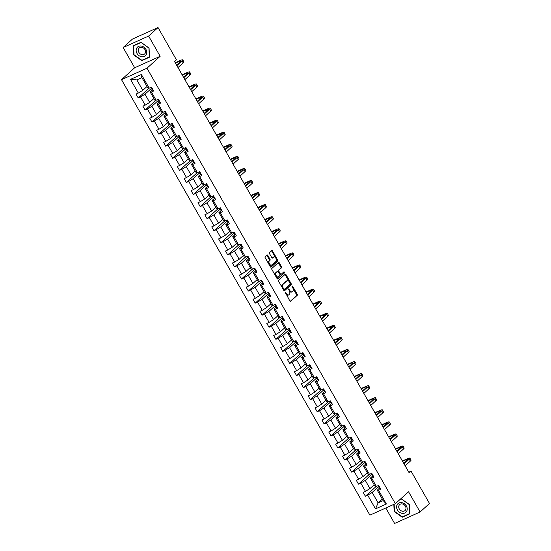 <?xml version="1.0" encoding="UTF-8"?>
<svg xmlns="http://www.w3.org/2000/svg" width="551" height="551" viewBox="0 0 551 551"><rect width="100%" height="100%" fill="white"/><g stroke="black" fill="none" stroke-linecap="round" stroke-linejoin="round"><path stroke-width="0.83" d="M285.156 292.071L289.798 300.901A0.882 0.482 65.8 0 0 290.529 301.376A0.882 0.482 65.8 0 0 290.604 301.328L297.251 295.308A0.882 0.482 65.8 0 0 297.189 294.22L292.581 286.148L292.023 285.852L292.064 286.616L292.664 287.663A2.831 1.543 65.8 0 1 292.87 291.162L292.312 291.665A2.831 1.543 65.8 0 1 292.085 291.81A2.831 1.543 65.8 0 1 289.743 290.301L288.586 288.958L289.227 290.77A2.831 1.543 65.8 0 1 289.433 294.268L288.876 294.771A2.831 1.543 65.8 0 1 288.655 294.923A2.831 1.543 65.8 0 1 286.313 293.414L285.156 292.071M267.779 255.375A0.882 0.482 65.8 0 0 267.049 254.906A0.882 0.482 65.8 0 0 266.98 254.955L265.114 256.642A0.882 0.482 65.8 0 0 265.176 257.737L270.286 266.698A0.882 0.482 65.8 0 0 271.016 267.166A0.882 0.482 65.8 0 0 271.092 267.118L277.738 261.105A0.882 0.482 65.8 0 0 277.676 260.01L272.566 251.049A0.882 0.482 65.8 0 0 271.829 250.574A0.882 0.482 65.8 0 0 271.76 250.622L269.508 252.661A0.882 0.482 65.8 0 0 269.57 253.756L271.76 257.592A0.882 0.482 65.8 0 0 272.49 258.061A0.882 0.482 65.8 0 0 272.559 258.013L273.682 257.007A2.362 1.288 65.8 0 1 273.868 256.883A2.362 1.288 65.8 0 1 275.92 258.323A2.362 1.288 65.8 0 1 275.996 261.064L271.622 265.031A2.362 1.288 65.8 0 1 271.429 265.155A2.362 1.288 65.8 0 1 269.377 263.709A2.362 1.288 65.8 0 1 269.301 260.967L270.031 260.306A0.882 0.482 65.8 0 0 269.969 259.211L267.779 255.375L267.09 255.685A0.882 0.482 65.8 0 0 266.663 255.237M160.155 56.298L148.618 36.063L158.027 27.55L132.55 39.004L123.142 47.524L134.678 67.752L121.509 79.675L146.986 68.214L160.155 56.298L134.678 67.752M385.79 507.994L394.606 523.45L420.082 511.996L408.546 491.761L395.377 503.683L146.986 68.214M420.082 511.996L429.491 503.476L411.067 471.181L408.794 472.2M158.027 27.55L176.444 59.845L174.564 61.554L409.186 472.882L411.067 471.181M278.586 280.259A0.882 0.482 65.8 0 0 278.648 281.347L283.758 290.308A0.882 0.482 65.8 0 0 284.488 290.783A0.882 0.482 65.8 0 0 284.564 290.735L291.21 284.715A0.882 0.482 65.8 0 0 291.142 283.627L286.031 274.667A0.882 0.482 65.8 0 0 285.301 274.191A0.882 0.482 65.8 0 0 285.232 274.24L278.586 280.259M277.022 278.503L271.912 269.542A0.882 0.482 65.8 0 1 271.85 268.447L278.496 262.434A0.882 0.482 65.8 0 1 278.565 262.386A0.882 0.482 65.8 0 1 279.295 262.855L281.485 266.691A0.882 0.482 65.8 0 1 281.547 267.786L278.854 270.224A0.882 0.482 65.8 0 0 278.916 271.319L280.369 273.861A0.882 0.482 65.8 0 0 281.1 274.336A0.882 0.482 65.8 0 0 281.168 274.288L284.027 271.712L284.585 272.807L277.828 278.93A0.882 0.482 65.8 0 1 277.752 278.971A0.882 0.482 65.8 0 1 277.022 278.503M148.618 36.063L123.142 47.524M149.197 88.167L147.888 88.043L141.931 77.595L141.387 74.475L149.197 88.167L151.504 87.134L153.708 90.998L151.408 92.038L156.085 100.241L158.392 99.201L160.596 103.071L158.289 104.105L162.965 112.308L165.272 111.268L167.476 115.138L165.169 116.178L169.853 124.374L172.16 123.334L174.364 127.205L172.057 128.245L176.733 136.441L179.041 135.408L181.245 139.272L178.937 140.312L183.614 148.515L185.921 147.475L188.132 151.346L185.825 152.379L190.501 160.582L192.809 159.542L195.013 163.413L192.705 164.446L197.382 172.649L199.689 171.609L201.9 175.48L199.593 176.52L204.269 184.716L206.577 183.683L208.781 187.547L206.473 188.587L211.15 196.783L213.457 195.75L215.668 199.614L213.361 200.654L218.038 208.857L220.345 207.817L222.549 211.687L220.242 212.72L224.918 220.923L227.226 219.883L229.43 223.754L227.129 224.787L231.806 232.99L234.113 231.95L236.317 235.821L234.01 236.861L238.686 245.057L240.994 244.024L243.198 247.888L240.89 248.928L245.574 257.124L247.874 256.091L250.085 259.955L247.778 260.995L252.454 269.198L254.762 268.158L256.966 272.029L254.658 273.062L259.335 281.265L261.642 280.225L263.853 284.096L261.546 285.136L266.223 293.332L268.53 292.299L270.734 296.162L268.427 297.203L273.103 305.399L275.41 304.366L277.621 308.229L275.314 309.269L279.991 317.472L282.298 316.432L284.502 320.303L282.195 321.336L286.871 329.539L289.179 328.499L291.383 332.37L289.082 333.403L293.759 341.606L296.066 340.566L298.27 344.437L295.963 345.477L300.639 353.673L302.947 352.64L305.151 356.504L302.843 357.544L307.527 365.74L309.827 364.707L312.038 368.571L309.731 369.611L314.407 377.814L316.715 376.774L318.919 380.645L316.611 381.678L321.288 389.881L323.595 388.841L325.806 392.711L323.499 393.745L328.176 401.948L330.483 400.908L332.687 404.778L330.38 405.818L335.056 414.015L337.364 412.981L339.574 416.845L337.267 417.885L341.944 426.081L344.251 425.048L346.455 428.912L344.148 429.952L348.824 438.155L351.132 437.115L353.336 440.986L351.035 442.019L355.712 450.222L358.019 449.182L360.223 453.053L357.916 454.093L362.592 462.289L364.9 461.256L367.104 465.12L364.796 466.16L369.48 474.356L371.78 473.323L373.991 477.187L371.684 478.227L376.361 486.43L378.668 485.39L380.872 489.26L378.565 490.294L386.375 503.986L375.5 508.883L367.689 495.191L365.382 496.224L363.178 492.36L365.478 491.32L360.802 483.117L358.494 484.157L356.29 480.286L358.598 479.253L353.921 471.05L351.614 472.09L349.41 468.219L351.717 467.179L347.034 458.983L344.733 460.023L342.522 456.152L344.83 455.112L340.153 446.916L337.846 447.949L335.642 444.085L337.949 443.045L333.272 434.842L330.965 435.882L328.754 432.012L331.061 430.978L326.385 422.775L324.078 423.815L321.874 419.945L324.181 418.912L319.504 410.709L317.197 411.749L314.986 407.878L317.293 406.838L312.617 398.642L310.309 399.675L308.105 395.811L310.413 394.771L305.736 386.575L303.429 387.608L301.225 383.744L303.525 382.704L298.849 374.501L296.541 375.541L294.337 371.67L296.645 370.637L291.968 362.434L289.661 363.474L287.457 359.603L289.764 358.57L285.081 350.367L282.78 351.407L280.569 347.536L282.877 346.496L278.2 338.3L275.893 339.333L273.689 335.469L275.996 334.429L271.319 326.233L269.012 327.266L266.801 323.403L269.108 322.363L264.432 314.16L262.124 315.2L259.92 311.329L262.228 310.296L257.551 302.093L255.244 303.133L253.033 299.262L255.34 298.222L250.664 290.026L248.356 291.059L246.152 287.195L248.46 286.155L243.783 277.959L241.476 278.992L239.265 275.128L241.572 274.088L236.896 265.885L234.588 266.925L232.384 263.054L234.692 262.021L230.015 253.818L227.708 254.858L225.504 250.987L227.811 249.954L223.127 241.751L220.82 242.791L218.616 238.92L220.923 237.88L216.247 229.684L213.94 230.717L211.736 226.854L214.043 225.814L209.366 217.617L207.059 218.651L204.848 214.787L207.155 213.747L202.479 205.544L200.171 206.584L197.967 202.713L200.275 201.68L195.598 193.477L193.291 194.517L191.08 190.646L193.387 189.613L188.711 181.41L186.403 182.45L184.199 178.579L186.507 177.539L181.83 169.343L179.523 170.376L177.312 166.512L179.619 165.472L174.942 157.276L172.635 158.309L170.431 154.445L172.738 153.405L168.062 145.202L165.755 146.242L163.551 142.372L165.851 141.338L161.174 133.135L158.867 134.175L156.663 130.305L158.97 129.265L154.294 121.068L151.986 122.102L149.782 118.238L152.09 117.198L147.406 109.002L145.106 110.035L142.895 106.171L145.202 105.131L140.526 96.928L138.218 97.968L136.014 94.097L138.322 93.064L130.511 79.372L141.387 74.475M121.509 79.675L369.9 515.144L395.377 503.683M153.894 98.581L149.672 102.403L144.996 94.2L151.401 88.408M144.996 94.2L140.526 96.928M149.672 102.403L145.202 105.131M156.085 100.241L154.769 100.11L150.092 91.907L151.408 92.038M152.269 89.937L150.092 91.907M160.782 110.648L156.56 114.47L151.883 106.267L158.282 100.475M151.883 106.267L147.406 109.002M156.56 114.47L152.09 117.198M162.965 112.308L161.657 112.177L156.98 103.974L158.289 104.105M159.149 102.011L156.98 103.974M167.662 122.715L163.44 126.537L158.764 118.334L165.169 112.542M158.764 118.334L154.294 121.068M163.44 126.537L158.97 129.265M169.853 124.374L168.537 124.244L163.861 116.047L165.169 116.178M166.037 114.078L163.861 116.047M174.55 134.781L170.328 138.604L165.651 130.408L172.05 124.609M165.651 130.408L161.174 133.135M170.328 138.604L165.851 141.338M176.733 136.441L175.425 136.311L170.741 128.114L172.057 128.245M172.918 126.145L170.741 128.114M181.431 146.848L177.208 150.671L172.532 142.475L178.93 136.676M172.532 142.475L168.062 145.202M177.208 150.671L172.738 153.405M183.614 148.515L182.305 148.384L177.629 140.181L178.937 140.312M179.805 138.211L177.629 140.181M188.318 158.922L184.096 162.745L179.419 154.542L185.818 148.749M179.419 154.542L174.942 157.276M184.096 162.745L179.619 165.472M190.501 160.582L189.186 160.451L184.509 152.248L185.825 152.379M186.686 150.278L184.509 152.248M195.199 170.989L190.977 174.812L186.3 166.609L192.698 160.816M186.3 166.609L181.83 169.343M190.977 174.812L186.507 177.539M197.382 172.649L196.073 172.518L191.397 164.315L192.705 164.446M193.573 162.352L191.397 164.315M202.086 183.056L197.864 186.879L193.181 178.676L199.586 172.883M193.181 178.676L188.711 181.41M197.864 186.879L193.387 189.613M204.269 184.716L202.954 184.585L198.277 176.389L199.593 176.52M200.454 174.419L198.277 176.389M208.967 195.123L204.745 198.945L200.068 190.749L206.467 184.95M200.068 190.749L195.598 193.477M204.745 198.945L200.275 201.68M211.15 196.783L209.841 196.659L205.165 188.456L206.473 188.587M207.341 186.486L205.165 188.456M215.854 207.19L211.625 211.012L206.949 202.816L213.354 197.024M206.949 202.816L202.479 205.544M211.625 211.012L207.155 213.747M218.038 208.857L216.722 208.726L212.045 200.523L213.361 200.654M214.222 198.553L212.045 200.523M222.735 219.264L218.513 223.086L213.836 214.883L220.235 209.091M213.836 214.883L209.366 217.617M218.513 223.086L214.043 225.814M224.918 220.923L223.61 220.793L218.933 212.59L220.242 212.72M221.103 210.62L218.933 212.59M229.615 231.33L225.393 235.153L220.717 226.95L227.122 221.158M220.717 226.95L216.247 229.684M225.393 235.153L220.923 237.88M231.806 232.99L230.49 232.859L225.814 224.663L227.129 224.787M227.99 222.694L225.814 224.663M236.503 243.397L232.281 247.22L227.604 239.017L234.003 233.225M227.604 239.017L223.127 241.751M232.281 247.22L227.811 249.954M238.686 245.057L237.378 244.926L232.694 236.73L234.01 236.861M234.871 234.76L232.694 236.73M243.384 255.464L239.162 259.287L234.485 251.091L240.883 245.291M234.485 251.091L230.015 253.818M239.162 259.287L234.692 262.021M245.574 257.124L244.258 257L239.582 248.797L240.89 248.928M241.758 246.827L239.582 248.797M250.271 267.538L246.049 271.361L241.372 263.158L247.771 257.365M241.372 263.158L236.896 265.885M246.049 271.361L241.572 274.088M252.454 269.198L251.146 269.067L246.462 260.864L247.778 260.995M248.639 258.894L246.462 260.864M257.152 279.605L252.93 283.428L248.253 275.224L254.652 269.432M248.253 275.224L243.783 277.959M252.93 283.428L248.46 286.155M259.335 281.265L258.026 281.134L253.35 272.931L254.658 273.062M255.526 270.968L253.35 272.931M264.039 291.672L259.817 295.494L255.134 287.291L261.539 281.499M255.134 287.291L250.664 290.026M259.817 295.494L255.34 298.222M266.223 293.332L264.907 293.201L260.23 285.005L261.546 285.136M262.407 283.035L260.23 285.005M270.92 303.739L266.698 307.561L262.021 299.365L268.42 293.566M262.021 299.365L257.551 302.093M266.698 307.561L262.228 310.296M273.103 305.399L271.795 305.268L267.118 297.072L268.427 297.203M269.294 295.102L267.118 297.072M277.807 315.806L273.578 319.628L268.902 311.432L275.307 305.633M268.902 311.432L264.432 314.16M273.578 319.628L269.108 322.363M279.991 317.472L278.675 317.342L273.999 309.139L275.314 309.269M276.175 307.169L273.999 309.139M284.688 327.879L280.466 331.702L275.789 323.499L282.188 317.707M275.789 323.499L271.319 326.233M280.466 331.702L275.996 334.429M286.871 329.539L285.563 329.408L280.886 321.205L282.195 321.336M283.056 319.236L280.886 321.205M291.569 339.946L287.346 343.769L282.67 335.566L289.075 329.774M282.67 335.566L278.2 338.3M287.346 343.769L282.877 346.496M293.759 341.606L292.443 341.475L287.767 333.279L289.082 333.403M289.943 331.309L287.767 333.279M298.456 352.013L294.234 355.836L289.557 347.633L295.956 341.84M289.557 347.633L285.081 350.367M294.234 355.836L289.764 358.57M300.639 353.673L299.331 353.542L294.654 345.346L295.963 345.477M296.824 343.376L294.654 345.346M305.337 364.08L301.115 367.903L296.438 359.707L302.836 353.907M296.438 359.707L291.968 362.434M301.115 367.903L296.645 370.637M307.527 365.74L306.211 365.616L301.535 357.413L302.843 357.544M303.711 355.443L301.535 357.413M312.224 376.154L308.002 379.97L303.325 371.773L309.724 365.981M303.325 371.773L298.849 374.501M308.002 379.97L303.525 382.704M314.407 377.814L313.099 377.683L308.415 369.48L309.731 369.611M310.592 367.51L308.415 369.48M319.105 388.221L314.883 392.043L310.206 383.84L316.605 378.048M310.206 383.84L305.736 386.575M314.883 392.043L310.413 394.771M321.288 389.881L319.979 389.75L315.303 381.547L316.611 381.678M317.479 379.577L315.303 381.547M325.992 400.288L321.77 404.11L317.094 395.907L323.492 390.115M317.094 395.907L312.617 398.642M321.77 404.11L317.293 406.838M328.176 401.948L326.86 401.817L322.183 393.621L323.499 393.745M324.36 391.651L322.183 393.621M332.873 412.355L328.651 416.177L323.974 407.974L330.373 402.182M323.974 407.974L319.504 410.709M328.651 416.177L324.181 418.912M335.056 414.015L333.748 413.884L329.071 405.688L330.38 405.818M331.247 403.718L329.071 405.688M339.76 424.422L335.538 428.244L330.855 420.048L337.26 414.249M330.855 420.048L326.385 422.775M335.538 428.244L331.061 430.978M341.944 426.081L340.628 425.957L335.952 417.754L337.267 417.885M338.128 415.785L335.952 417.754M346.641 436.495L342.419 440.318L337.742 432.115L344.141 426.322M337.742 432.115L333.272 434.842M342.419 440.318L337.949 443.045M348.824 438.155L347.516 438.024L342.839 429.821L344.148 429.952M345.009 427.851L342.839 429.821M353.522 448.562L349.3 452.385L344.623 444.182L351.028 438.389M344.623 444.182L340.153 446.916M349.3 452.385L344.83 455.112M355.712 450.222L354.396 450.091L349.72 441.888L351.035 442.019M351.896 439.925L349.72 441.888M360.409 460.629L356.187 464.452L351.51 456.249L357.909 450.456M351.51 456.249L347.034 458.983M356.187 464.452L351.717 467.179M362.592 462.289L361.284 462.158L356.607 453.962L357.916 454.093M358.777 451.992L356.607 453.962M367.29 472.696L363.068 476.519L358.391 468.322L364.796 462.523M358.391 468.322L353.921 471.05M363.068 476.519L358.598 479.253M369.48 474.356L368.164 474.225L363.488 466.029L364.796 466.16M365.664 464.059L363.488 466.029M374.177 484.763L369.955 488.585L365.279 480.389L371.677 474.59M365.279 480.389L360.802 483.117M369.955 488.585L365.478 491.32M376.361 486.43L375.052 486.299L370.368 478.096L371.684 478.227M372.545 476.126L370.368 478.096M382.339 499.075L378.117 502.898L372.159 492.456L378.558 486.664M372.159 492.456L367.689 495.191M375.5 508.883L378.117 502.898L383.214 500.611L377.256 490.163L378.565 490.294M141.931 77.595L136.834 79.888L142.792 90.33L147.014 86.507M379.432 488.193L377.256 490.163M383.214 500.611L386.375 503.986M142.792 90.33L138.322 93.064M130.511 79.372L136.834 79.888M376.223 486.416L365.382 496.224M369.335 474.342L358.494 484.157M362.455 462.275L351.614 472.09M355.567 450.208L344.733 460.023M348.687 438.141L337.846 447.949M341.799 426.068L330.965 435.882M334.918 414.001L324.078 423.815M328.031 401.934L317.197 411.749M321.15 389.867L310.309 399.675M314.27 377.8L303.429 387.608M307.382 365.726L296.541 375.541M300.502 353.659L289.661 363.474M293.614 341.592L282.78 351.407M286.734 329.526L275.893 339.333M279.846 317.459L269.012 327.266M272.965 305.385L262.124 315.2M266.078 293.318L255.244 303.133M259.197 281.251L248.356 291.059M252.31 269.184L241.476 278.992M245.429 257.11L234.588 266.925M238.549 245.043L227.708 254.858M231.661 232.977L220.82 242.791M224.78 220.91L213.94 230.717M217.893 208.843L207.059 218.651M211.012 196.769L200.171 206.584M204.125 184.702L193.291 194.517M197.244 172.635L186.403 182.45M190.357 160.568L179.523 170.376M183.476 148.501L172.635 158.309M176.595 136.428L165.755 146.242M169.708 124.361L158.867 134.175M162.827 112.294L151.986 122.102M155.94 100.227L145.106 110.035M149.059 88.153L138.218 97.968M393.827 504.379L394.158 511.5L402.251 517.244L409.923 513.794L409.503 504.599L401.403 498.862L400.005 499.488M141.821 60.651L149.493 57.201L149.066 48.013L140.973 42.275L133.301 45.726L133.721 54.914L141.821 60.651L142.53 60.004M286.086 294.399A2.831 1.543 65.8 0 0 287.966 295.233L288.655 294.923M289.44 291.183A2.831 1.543 65.8 0 0 291.396 292.12L292.085 291.81M290.232 301.349L296.562 295.618A0.882 0.482 65.8 0 0 296.5 294.53L293.022 288.435M289.055 281.478L285.342 274.977A0.882 0.482 65.8 0 0 284.915 274.529M284.192 290.756L290.522 285.025A0.882 0.482 65.8 0 0 290.453 283.937L290.281 283.627M283.799 289.006L284.357 289.303L290.198 284.02L289.523 282.153A2.831 1.543 65.8 0 0 287.181 280.645A2.831 1.543 65.8 0 0 286.954 280.796L282.966 284.406A2.831 1.543 65.8 0 0 283.173 287.904L283.799 289.006L283.173 289.289M283.352 289.592L284.254 289.351M287.181 280.645L286.492 280.955A2.831 1.543 65.8 0 0 286.265 281.106L286.954 280.796M282.126 287.443A2.831 1.543 65.8 0 1 282.277 284.715L286.265 281.106M278.145 271.464A0.882 0.482 65.8 0 1 278.165 270.534L280.858 268.096A0.882 0.482 65.8 0 0 280.796 267.001L278.606 263.164A0.882 0.482 65.8 0 0 278.179 262.717M279.936 274.494A0.882 0.482 65.8 0 0 280.411 274.646A0.882 0.482 65.8 0 0 280.48 274.598L281.017 274.357M277.456 278.951L283.896 273.117L283.613 272.077M276.058 272.759A2.362 1.288 65.8 0 0 276.127 275.5A2.362 1.288 65.8 0 0 278.186 276.946A2.362 1.288 65.8 0 0 278.372 276.822L279.915 275.424A0.882 0.482 65.8 0 0 279.853 274.329L278.4 271.788A0.882 0.482 65.8 0 0 277.67 271.312A0.882 0.482 65.8 0 0 277.601 271.361L275.369 273.069A2.362 1.288 65.8 0 0 275.266 275.424M275.879 276.499A2.362 1.288 65.8 0 0 277.497 277.256L278.186 276.946M277.063 271.602A0.882 0.482 65.8 0 0 276.981 271.622A0.882 0.482 65.8 0 0 276.912 271.671L277.601 271.361M275.369 273.069L276.912 271.671M268.461 263.495A2.362 1.288 65.8 0 1 268.613 261.277L269.343 260.616A0.882 0.482 65.8 0 0 269.281 259.521L267.09 255.685M269.212 264.811A2.362 1.288 65.8 0 0 270.741 265.465L271.429 265.155M273.399 257.131A2.362 1.288 65.8 0 0 273.179 257.193A2.362 1.288 65.8 0 0 272.993 257.317L273.682 257.007M272.187 258.04L272.993 257.317M275.397 257.531L271.877 251.359A0.882 0.482 65.8 0 0 271.443 250.912M270.72 267.145L277.05 261.415A0.882 0.482 65.8 0 0 276.988 260.32L276.147 258.853M402.967 516.597L402.251 517.244M380.286 488.227A2.383 0.344 150.3 0 1 379.529 488.372A2.383 0.344 150.3 0 1 379.529 488.365L378.689 486.898A2.383 0.344 -29.7 0 0 379.26 486.822L379.26 486.822M402.395 460.973L406.886 458.955A6.75 0.985 150.3 0 1 409.93 458.163L411.032 460.099A6.75 0.985 150.3 0 1 410.337 461.118L405.15 465.815M409.93 458.163A6.75 0.985 150.3 0 1 409.235 459.19L404.048 463.88M378.468 485.975A6.887 1.006 -29.7 0 0 378.379 486.34L379.529 488.372M378.957 485.892L378.73 485.899A2.383 0.344 150.3 0 1 378.158 485.968L378.158 485.968M403.752 463.363L407.513 459.961A4.504 0.654 -29.7 0 0 407.974 459.279A4.504 0.654 -29.7 0 0 405.949 459.803L402.588 461.318M404.055 463.088L403.69 463.253M373.399 476.16A2.383 0.344 150.3 0 1 372.648 476.298L371.808 474.831A2.383 0.344 -29.7 0 0 372.38 474.755L372.38 474.755M395.508 448.907L400.005 446.889A6.75 0.985 150.3 0 1 403.05 446.096L404.152 448.032A6.75 0.985 150.3 0 1 403.449 449.051L398.27 453.742M403.05 446.096A6.75 0.985 150.3 0 1 402.347 447.116L397.168 451.813M371.588 473.908A6.887 1.006 -29.7 0 0 371.498 474.266L372.648 476.298M372.07 473.826L371.849 473.826A2.383 0.344 150.3 0 1 371.278 473.901L371.278 473.901M396.872 451.29L400.625 447.894A4.504 0.654 -29.7 0 0 401.094 447.212A4.504 0.654 -29.7 0 0 399.062 447.736L395.708 449.251M397.175 451.021L396.81 451.179M366.518 464.087A2.383 0.344 150.3 0 1 365.761 464.231L364.92 462.764A2.383 0.344 -29.7 0 0 365.492 462.688L365.644 462.551M388.627 436.84L393.125 434.815A6.75 0.985 150.3 0 1 396.162 434.03L397.271 435.958A6.75 0.985 150.3 0 1 396.568 436.984L391.382 441.675M396.162 434.03A6.75 0.985 150.3 0 1 395.466 435.049L390.28 439.739M364.7 461.841A6.887 1.006 -29.7 0 0 364.617 462.199L365.761 464.231M365.189 461.759L364.962 461.759A2.383 0.344 150.3 0 1 364.397 461.834A2.383 0.344 150.3 0 1 364.39 461.834L364.397 461.834M389.984 439.223L393.745 435.82A4.504 0.654 -29.7 0 0 394.213 435.145A4.504 0.654 -29.7 0 0 392.181 435.669L388.82 437.177M390.287 438.947L389.922 439.113M402.147 513.346A5.854 4.835 -132.2 0 0 407.217 508.752A5.854 4.835 -132.2 0 0 401.658 502.622A5.854 4.835 -132.2 0 0 396.596 507.209A5.854 4.835 -132.2 0 0 402.147 513.346M402.519 511.252A4.009 3.306 -132.2 0 0 405.04 510.55A4.009 3.306 -132.2 0 0 405.646 506.665A4.009 3.306 -132.2 0 0 402.182 503.91A4.009 3.306 -132.2 0 0 399.661 504.613A4.009 3.306 -132.2 0 0 399.055 508.497A4.009 3.306 -132.2 0 0 402.519 511.252M399.441 499.998L401.493 499.075L409.338 504.64L409.744 513.546L402.313 516.886L394.468 511.328L394.144 504.234M141.717 56.76A5.854 4.835 -132.2 0 0 146.78 52.166A5.854 4.835 -132.2 0 0 141.221 46.036A5.854 4.835 -132.2 0 0 136.159 50.623A5.854 4.835 -132.2 0 0 141.717 56.76M142.082 54.666A4.009 3.306 -132.2 0 0 144.603 53.964A4.009 3.306 -132.2 0 0 145.209 50.079A4.009 3.306 -132.2 0 0 141.745 47.324A4.009 3.306 -132.2 0 0 139.231 48.02A4.009 3.306 -132.2 0 0 138.625 51.911A4.009 3.306 -132.2 0 0 142.082 54.666M133.631 45.836L141.063 42.489L148.908 48.054L149.314 56.96L141.882 60.3L134.038 54.742L133.631 45.836L134.196 45.32M359.631 452.02A2.383 0.344 150.3 0 1 358.88 452.164L358.04 450.697A2.383 0.344 -29.7 0 0 358.04 450.697A2.383 0.344 -29.7 0 0 358.611 450.622L358.756 450.484M381.74 424.773L386.237 422.748A6.75 0.985 150.3 0 1 389.281 421.956L390.383 423.891A6.75 0.985 150.3 0 1 389.681 424.917L384.502 429.608M389.281 421.956A6.75 0.985 150.3 0 1 388.579 422.982L383.4 427.672M357.819 449.774A6.887 1.006 -29.7 0 0 357.73 450.133L358.88 452.164M358.302 449.692L358.081 449.692A2.383 0.344 150.3 0 1 357.509 449.768L357.509 449.768M383.103 427.156L386.857 423.753A4.504 0.654 -29.7 0 0 387.325 423.072A4.504 0.654 -29.7 0 0 385.301 423.602L381.939 425.11M383.406 426.88L383.041 427.046M352.75 439.953A2.383 0.344 150.3 0 1 351.993 440.097L351.159 438.624A2.383 0.344 -29.7 0 0 351.159 438.624A2.383 0.344 -29.7 0 0 351.724 438.555L351.724 438.555M374.859 412.706L379.357 410.681A6.75 0.985 150.3 0 1 382.394 409.889L383.503 411.824A6.75 0.985 150.3 0 1 382.8 412.844L377.614 417.541M382.394 409.889A6.75 0.985 150.3 0 1 381.698 410.915L376.512 415.606M350.939 437.701A6.887 1.006 -29.7 0 0 350.849 438.066L351.993 440.097M351.421 437.618L351.201 437.625A2.383 0.344 150.3 0 1 350.629 437.694L350.629 437.694M376.216 415.089L379.976 411.687A4.504 0.654 -29.7 0 0 380.445 411.005A4.504 0.654 -29.7 0 0 378.413 411.535L375.052 413.043M376.519 414.813L376.154 414.979M345.87 427.886A2.383 0.344 150.3 0 1 345.112 428.024L344.272 426.557A2.383 0.344 -29.7 0 0 344.843 426.481L344.988 426.343M367.972 400.632L372.469 398.614A6.75 0.985 150.3 0 1 375.513 397.822L376.615 399.757A6.75 0.985 150.3 0 1 375.92 400.777L370.733 405.467M375.513 397.822A6.75 0.985 150.3 0 1 374.811 398.841L369.631 403.539M344.051 425.634A6.887 1.006 -29.7 0 0 343.962 425.992L345.112 428.024M344.533 425.551L344.313 425.558A2.383 0.344 150.3 0 1 343.741 425.627L343.741 425.627M369.335 403.022L373.089 399.62A4.504 0.654 -29.7 0 0 373.557 398.938A4.504 0.654 -29.7 0 0 371.532 399.461L368.171 400.976M369.638 402.747L369.273 402.912M338.982 415.812A2.383 0.344 150.3 0 1 338.224 415.957L337.391 414.49A2.383 0.344 -29.7 0 0 337.963 414.414L337.963 414.414M361.091 388.565L365.588 386.547A6.75 0.985 150.3 0 1 368.633 385.755L369.735 387.69A6.75 0.985 150.3 0 1 369.032 388.71L363.853 393.4M368.633 385.755A6.75 0.985 150.3 0 1 367.93 386.774L362.744 391.465M337.171 413.567A6.887 1.006 -29.7 0 0 337.081 413.925L338.224 415.957M337.653 413.484L337.432 413.484A2.383 0.344 150.3 0 1 336.861 413.56L336.861 413.56M362.455 390.948L366.208 387.553A4.504 0.654 -29.7 0 0 366.677 386.871A4.504 0.654 -29.7 0 0 364.645 387.394L361.284 388.91M362.758 390.68L362.386 390.838M332.101 403.745A2.383 0.344 150.3 0 1 331.344 403.89L330.504 402.423A2.383 0.344 -29.7 0 0 331.075 402.347L331.22 402.209M354.21 376.498L358.701 374.473A6.75 0.985 150.3 0 1 361.745 373.688L362.847 375.617A6.75 0.985 150.3 0 1 362.152 376.643L356.965 381.333M361.745 373.688A6.75 0.985 150.3 0 1 361.043 374.708L355.863 379.398M330.283 401.5A6.887 1.006 -29.7 0 0 330.194 401.858L331.344 403.89M330.772 401.417L330.545 401.417A2.383 0.344 150.3 0 1 329.973 401.493L329.973 401.493M355.567 378.881L359.328 375.479A4.504 0.654 -29.7 0 0 359.789 374.797A4.504 0.654 -29.7 0 0 357.764 375.327L354.403 376.836M355.87 378.606L355.505 378.771M325.214 391.678A2.383 0.344 150.3 0 1 324.456 391.823L323.623 390.349A2.383 0.344 -29.7 0 0 324.195 390.28L324.195 390.28M347.323 364.431L351.82 362.406A6.75 0.985 150.3 0 1 354.865 361.614L355.967 363.55A6.75 0.985 150.3 0 1 355.264 364.576L350.085 369.266M354.865 361.614A6.75 0.985 150.3 0 1 354.162 362.641L348.976 367.331M323.403 389.433A6.887 1.006 -29.7 0 0 323.313 389.791L324.456 391.823M323.885 389.35L323.664 389.35A2.383 0.344 150.3 0 1 323.093 389.426L323.093 389.426M348.687 366.814L352.44 363.412A4.504 0.654 -29.7 0 0 352.909 362.73A4.504 0.654 -29.7 0 0 350.877 363.261L347.516 364.769M348.99 366.539L348.625 366.704M318.333 379.611A2.383 0.344 150.3 0 1 317.576 379.756L316.735 378.282A2.383 0.344 -29.7 0 0 317.307 378.213L317.307 378.213M340.442 352.358L344.933 350.34A6.75 0.985 150.3 0 1 347.977 349.548L349.079 351.483A6.75 0.985 150.3 0 1 348.384 352.502L343.197 357.2M347.977 349.548A6.75 0.985 150.3 0 1 347.282 350.574L342.095 355.264M316.515 377.359A6.887 1.006 -29.7 0 0 316.426 377.724L317.576 379.756M317.004 377.277L316.777 377.283A2.383 0.344 150.3 0 1 316.205 377.352L316.205 377.352M341.799 354.748L345.56 351.345A4.504 0.654 -29.7 0 0 346.021 350.663A4.504 0.654 -29.7 0 0 343.996 351.194L340.635 352.702M342.102 354.472L341.737 354.637M311.446 367.545A2.383 0.344 150.3 0 1 310.695 367.682L309.855 366.215A2.383 0.344 -29.7 0 0 310.427 366.139L310.427 366.139M333.555 340.291L338.052 338.273A6.75 0.985 150.3 0 1 341.097 337.481L342.199 339.416A6.75 0.985 150.3 0 1 341.496 340.435L336.317 345.126M341.097 337.481A6.75 0.985 150.3 0 1 340.394 338.5L335.215 343.197M309.634 365.292A6.887 1.006 -29.7 0 0 309.545 365.65L310.695 367.682M310.117 365.21L309.896 365.217A2.383 0.344 150.3 0 1 309.325 365.285L309.325 365.285M334.918 342.681L338.672 339.278A4.504 0.654 -29.7 0 0 339.14 338.596A4.504 0.654 -29.7 0 0 337.109 339.12L333.748 340.635M335.222 342.405L334.856 342.57M304.565 355.471A2.383 0.344 150.3 0 1 303.808 355.615L302.967 354.148A2.383 0.344 -29.7 0 0 303.539 354.073L303.691 353.935M326.674 328.224L331.172 326.199A6.75 0.985 150.3 0 1 334.209 325.414L335.318 327.342A6.75 0.985 150.3 0 1 334.615 328.368L329.429 333.059M334.209 325.414A6.75 0.985 150.3 0 1 333.513 326.433L328.327 331.123M302.747 353.225A6.887 1.006 -29.7 0 0 302.664 353.584L303.808 355.615M303.236 353.143L303.009 353.143A2.383 0.344 150.3 0 1 302.444 353.219A2.383 0.344 150.3 0 1 302.437 353.219L302.444 353.219M328.031 330.607L331.792 327.211A4.504 0.654 -29.7 0 0 332.26 326.529A4.504 0.654 -29.7 0 0 330.228 327.053L326.867 328.568M328.334 330.331L327.969 330.497M297.678 343.404A2.383 0.344 150.3 0 1 296.927 343.548L296.087 342.081A2.383 0.344 -29.7 0 0 296.087 342.081A2.383 0.344 -29.7 0 0 296.658 342.006L296.803 341.868M319.787 316.157L324.284 314.132A6.75 0.985 150.3 0 1 327.328 313.34L328.43 315.275A6.75 0.985 150.3 0 1 327.728 316.302L322.549 320.992M327.328 313.34A6.75 0.985 150.3 0 1 326.626 314.366L321.447 319.057M295.866 341.159A6.887 1.006 -29.7 0 0 295.777 341.517L296.927 343.548M296.348 341.076L296.128 341.076A2.383 0.344 150.3 0 1 295.556 341.152L295.556 341.152M321.15 318.54L324.904 315.138A4.504 0.654 -29.7 0 0 325.372 314.456A4.504 0.654 -29.7 0 0 323.347 314.986L319.986 316.494M321.453 318.264L321.088 318.43M290.797 331.337A2.383 0.344 150.3 0 1 290.04 331.482L289.206 330.008A2.383 0.344 -29.7 0 0 289.206 330.008A2.383 0.344 -29.7 0 0 289.771 329.939L289.771 329.939M312.906 304.09L317.404 302.065A6.75 0.985 150.3 0 1 320.441 301.273L321.55 303.208A6.75 0.985 150.3 0 1 320.847 304.235L315.661 308.925M320.441 301.273A6.75 0.985 150.3 0 1 319.745 302.299L314.559 306.99M288.986 329.092A6.887 1.006 -29.7 0 0 288.896 329.45L290.04 331.482M289.468 329.009L289.247 329.009A2.383 0.344 150.3 0 1 288.676 329.085A2.383 0.344 150.3 0 1 288.676 329.078L288.676 329.085M314.263 306.473L318.023 303.071A4.504 0.654 -29.7 0 0 318.492 302.389A4.504 0.654 -29.7 0 0 316.46 302.919L313.099 304.428M314.566 306.198L314.201 306.363M283.917 319.27A2.383 0.344 150.3 0 1 283.159 319.415A2.383 0.344 150.3 0 1 283.159 319.408L282.319 317.941A2.383 0.344 -29.7 0 0 282.89 317.865L283.035 317.734M306.019 292.016L310.516 289.998A6.75 0.985 150.3 0 1 313.56 289.206L314.662 291.142A6.75 0.985 150.3 0 1 313.96 292.161L308.78 296.858M313.56 289.206A6.75 0.985 150.3 0 1 312.858 290.232L307.678 294.923M282.098 317.018A6.887 1.006 -29.7 0 0 282.009 317.376L283.159 319.415M282.58 316.935L282.36 316.942A2.383 0.344 150.3 0 1 281.788 317.011L281.788 317.011M307.382 294.406L311.136 291.004A4.504 0.654 -29.7 0 0 311.604 290.322A4.504 0.654 -29.7 0 0 309.579 290.845L306.218 292.361M307.685 294.131L307.32 294.296M277.029 307.196A2.383 0.344 150.3 0 1 276.271 307.341L275.438 305.874A2.383 0.344 -29.7 0 0 276.01 305.798L276.01 305.798M299.138 279.949L303.635 277.931A6.75 0.985 150.3 0 1 306.68 277.139L307.782 279.075A6.75 0.985 150.3 0 1 307.079 280.094L301.9 284.784M306.68 277.139A6.75 0.985 150.3 0 1 305.977 278.159L300.791 282.856M275.218 304.951A6.887 1.006 -29.7 0 0 275.128 305.309L276.271 307.341M275.7 304.868L275.479 304.868A2.383 0.344 150.3 0 1 274.908 304.944L274.908 304.944M300.502 282.332L304.255 278.937A4.504 0.654 -29.7 0 0 304.724 278.255A4.504 0.654 -29.7 0 0 302.692 278.778L299.331 280.294M300.805 282.064L300.433 282.222M270.148 295.129A2.383 0.344 150.3 0 1 269.391 295.274L268.551 293.807A2.383 0.344 -29.7 0 0 269.122 293.731L269.267 293.593M292.257 267.882L296.748 265.858A6.75 0.985 150.3 0 1 299.792 265.072L300.894 267.001A6.75 0.985 150.3 0 1 300.199 268.027L295.012 272.717M299.792 265.072A6.75 0.985 150.3 0 1 299.09 266.092L293.91 270.782M268.33 292.884A6.887 1.006 -29.7 0 0 268.241 293.242L269.391 295.274M268.819 292.801L268.592 292.801A2.383 0.344 150.3 0 1 268.02 292.877L268.02 292.877M293.614 270.265L297.375 266.863A4.504 0.654 -29.7 0 0 297.836 266.181A4.504 0.654 -29.7 0 0 295.811 266.712L292.45 268.22M293.917 269.99L293.552 270.155M263.261 283.062A2.383 0.344 150.3 0 1 262.503 283.207L261.67 281.733A2.383 0.344 -29.7 0 0 262.242 281.664L262.242 281.664M285.37 255.816L289.867 253.791A6.75 0.985 150.3 0 1 292.912 252.999L294.014 254.934A6.75 0.985 150.3 0 1 293.311 255.96L288.132 260.651M292.912 252.999A6.75 0.985 150.3 0 1 292.209 254.025L287.023 258.715M261.45 280.817A6.887 1.006 -29.7 0 0 261.36 281.175L262.503 283.207M261.932 280.735L261.711 280.735A2.383 0.344 150.3 0 1 261.14 280.81L261.14 280.81M286.734 258.199L290.487 254.796A4.504 0.654 -29.7 0 0 290.956 254.114A4.504 0.654 -29.7 0 0 288.924 254.645L285.563 256.153M287.037 257.923L286.672 258.088M256.38 270.996A2.383 0.344 150.3 0 1 255.623 271.14L254.782 269.666A2.383 0.344 -29.7 0 0 255.354 269.597L255.354 269.597M278.489 243.749L282.98 241.724A6.75 0.985 150.3 0 1 286.024 240.932L287.126 242.867A6.75 0.985 150.3 0 1 286.43 243.886L281.244 248.584M286.024 240.932A6.75 0.985 150.3 0 1 285.328 241.958L280.142 246.648M254.562 268.743A6.887 1.006 -29.7 0 0 254.472 269.108L255.623 271.14M255.051 268.661L254.824 268.668A2.383 0.344 150.3 0 1 254.252 268.736L254.252 268.736M279.846 246.132L283.607 242.729A4.504 0.654 -29.7 0 0 284.068 242.047A4.504 0.654 -29.7 0 0 282.043 242.578L278.682 244.086M280.149 245.856L279.784 246.021M249.493 258.929A2.383 0.344 150.3 0 1 248.742 259.066L247.902 257.599A2.383 0.344 -29.7 0 0 248.473 257.524L248.473 257.524M271.602 231.675L276.099 229.657A6.75 0.985 150.3 0 1 279.143 228.865L280.245 230.8A6.75 0.985 150.3 0 1 279.543 231.819L274.364 236.51M279.143 228.865A6.75 0.985 150.3 0 1 278.441 229.884L273.262 234.581M247.681 256.676A6.887 1.006 -29.7 0 0 247.592 257.035L248.742 259.066M248.164 256.594L247.943 256.601A2.383 0.344 150.3 0 1 247.371 256.67L247.371 256.67M272.965 234.065L276.719 230.662A4.504 0.654 -29.7 0 0 277.187 229.981A4.504 0.654 -29.7 0 0 275.156 230.504L271.795 232.019M273.268 233.789L272.903 233.955M242.612 246.855A2.383 0.344 150.3 0 1 241.855 247L241.014 245.532A2.383 0.344 -29.7 0 0 241.586 245.457L241.737 245.319M264.721 219.608L269.219 217.59A6.75 0.985 150.3 0 1 272.256 216.798L273.365 218.733A6.75 0.985 150.3 0 1 272.662 219.753L267.476 224.443M272.256 216.798A6.75 0.985 150.3 0 1 271.56 217.817L266.374 222.508M240.794 244.61A6.887 1.006 -29.7 0 0 240.711 244.968L241.855 247M241.283 244.527L241.056 244.527A2.383 0.344 150.3 0 1 240.491 244.603A2.383 0.344 150.3 0 1 240.484 244.603L240.491 244.603M266.078 221.991L269.838 218.595A4.504 0.654 -29.7 0 0 270.307 217.914A4.504 0.654 -29.7 0 0 268.275 218.437L264.914 219.952M266.381 221.716L266.016 221.881M235.725 234.788A2.383 0.344 150.3 0 1 234.974 234.933L234.134 233.466A2.383 0.344 -29.7 0 0 234.705 233.39L234.85 233.252M257.834 207.541L262.331 205.516A6.75 0.985 150.3 0 1 265.375 204.731L266.477 206.659A6.75 0.985 150.3 0 1 265.775 207.686L260.595 212.376M265.375 204.731A6.75 0.985 150.3 0 1 264.673 205.75L259.493 210.441M233.913 232.543A6.887 1.006 -29.7 0 0 233.824 232.901L234.974 234.933M234.395 232.46L234.175 232.46A2.383 0.344 150.3 0 1 233.603 232.536L233.603 232.536M259.197 209.924L262.951 206.522A4.504 0.654 -29.7 0 0 263.419 205.84A4.504 0.654 -29.7 0 0 261.394 206.37L258.033 207.879M259.5 209.649L259.135 209.814M228.844 222.721A2.383 0.344 150.3 0 1 228.086 222.866L227.253 221.399A2.383 0.344 -29.7 0 0 227.253 221.392A2.383 0.344 -29.7 0 0 227.818 221.323L227.818 221.323M250.953 195.474L255.45 193.449A6.75 0.985 150.3 0 1 258.488 192.657L259.597 194.593A6.75 0.985 150.3 0 1 258.894 195.619L253.708 200.309M258.488 192.657A6.75 0.985 150.3 0 1 257.792 193.683L252.606 198.374M227.033 220.476A6.887 1.006 -29.7 0 0 226.943 220.834L228.086 222.866M227.515 220.393L227.287 220.393A2.383 0.344 150.3 0 1 226.723 220.469L226.723 220.469M252.31 197.857L256.07 194.455A4.504 0.654 -29.7 0 0 256.539 193.773A4.504 0.654 -29.7 0 0 254.507 194.303L251.146 195.812M252.613 197.582L252.248 197.747M221.957 210.654A2.383 0.344 150.3 0 1 221.206 210.799A2.383 0.344 150.3 0 1 221.206 210.792L220.366 209.325A2.383 0.344 -29.7 0 0 220.937 209.249L221.082 209.118M244.065 183.4L248.563 181.382A6.75 0.985 150.3 0 1 251.607 180.59L252.709 182.526A6.75 0.985 150.3 0 1 252.007 183.545L246.827 188.242M251.607 180.59A6.75 0.985 150.3 0 1 250.905 181.616L245.725 186.307M220.145 208.402A6.887 1.006 -29.7 0 0 220.056 208.767L221.206 210.799M220.627 208.319L220.407 208.326A2.383 0.344 150.3 0 1 219.835 208.395L219.835 208.395M245.429 185.79L249.183 182.388A4.504 0.654 -29.7 0 0 249.651 181.706A4.504 0.654 -29.7 0 0 247.626 182.236L244.265 183.745M245.732 185.515L245.367 185.68M215.076 198.587A2.383 0.344 150.3 0 1 214.318 198.725L213.485 197.258A2.383 0.344 -29.7 0 0 214.05 197.182L214.05 197.182M237.185 171.333L241.682 169.315A6.75 0.985 150.3 0 1 244.727 168.523L245.829 170.459A6.75 0.985 150.3 0 1 245.126 171.478L239.947 176.168M244.727 168.523A6.75 0.985 150.3 0 1 244.024 169.543L238.838 174.24M213.265 196.335A6.887 1.006 -29.7 0 0 213.175 196.693L214.318 198.725M213.747 196.252L213.526 196.252A2.383 0.344 150.3 0 1 212.955 196.328L212.955 196.328M238.549 173.723L242.302 170.321A4.504 0.654 -29.7 0 0 242.771 169.639A4.504 0.654 -29.7 0 0 240.739 170.163L237.378 171.678M238.852 173.448L238.48 173.613M208.195 186.513A2.383 0.344 150.3 0 1 207.438 186.658L206.597 185.191A2.383 0.344 -29.7 0 0 207.169 185.115L207.314 184.978M230.304 159.267L234.795 157.242A6.75 0.985 150.3 0 1 237.839 156.456L238.941 158.385A6.75 0.985 150.3 0 1 238.246 159.411L233.059 164.102M237.839 156.456A6.75 0.985 150.3 0 1 237.137 157.476L231.957 162.166M206.377 184.268A6.887 1.006 -29.7 0 0 206.288 184.626L207.438 186.658M206.866 184.186L206.639 184.186A2.383 0.344 150.3 0 1 206.067 184.261L206.067 184.261M231.661 161.65L235.415 158.254A4.504 0.654 -29.7 0 0 235.883 157.572A4.504 0.654 -29.7 0 0 233.858 158.096L230.497 159.611M231.964 161.374L231.599 161.539M201.308 174.447A2.383 0.344 150.3 0 1 200.55 174.591L199.717 173.124A2.383 0.344 -29.7 0 0 199.717 173.124A2.383 0.344 -29.7 0 0 200.288 173.048L200.288 173.048M223.417 147.2L227.914 145.175A6.75 0.985 150.3 0 1 230.959 144.383L232.061 146.318A6.75 0.985 150.3 0 1 231.358 147.344L226.179 152.035M230.959 144.383A6.75 0.985 150.3 0 1 230.256 145.409L225.07 150.099M199.496 172.201A6.887 1.006 -29.7 0 0 199.407 172.559L200.55 174.591M199.979 172.119L199.758 172.119A2.383 0.344 150.3 0 1 199.186 172.194L199.186 172.194M224.78 149.583L228.534 146.18A4.504 0.654 -29.7 0 0 229.002 145.498A4.504 0.654 -29.7 0 0 226.971 146.029L223.61 147.537M225.083 149.307L224.718 149.473M194.427 162.38A2.383 0.344 150.3 0 1 193.67 162.524L192.829 161.05A2.383 0.344 -29.7 0 0 193.401 160.982L193.401 160.982M216.536 135.133L221.027 133.108A6.75 0.985 150.3 0 1 224.071 132.316L225.173 134.251A6.75 0.985 150.3 0 1 224.477 135.277L219.291 139.968M224.071 132.316A6.75 0.985 150.3 0 1 223.375 133.342L218.189 138.032M192.609 160.134A6.887 1.006 -29.7 0 0 192.519 160.493L193.67 162.524M193.098 160.045L192.871 160.052A2.383 0.344 150.3 0 1 192.299 160.127A2.383 0.344 150.3 0 1 192.299 160.121L192.299 160.127M217.893 137.516L221.654 134.113A4.504 0.654 -29.7 0 0 222.115 133.432A4.504 0.654 -29.7 0 0 220.09 133.962L216.729 135.47M218.196 137.24L217.831 137.406M187.54 150.313A2.383 0.344 150.3 0 1 186.789 150.457A2.383 0.344 150.3 0 1 186.782 150.451L185.949 148.984A2.383 0.344 -29.7 0 0 186.52 148.908L186.52 148.908M209.649 123.059L214.146 121.041A6.75 0.985 150.3 0 1 217.19 120.249L218.292 122.184A6.75 0.985 150.3 0 1 217.59 123.204L212.41 127.901M217.19 120.249A6.75 0.985 150.3 0 1 216.488 121.268L211.309 125.965M185.728 148.061A6.887 1.006 -29.7 0 0 185.639 148.419L186.789 150.457M186.21 147.978L185.99 147.985A2.383 0.344 150.3 0 1 185.418 148.054L185.418 148.054M211.012 125.449L214.766 122.046A4.504 0.654 -29.7 0 0 215.234 121.365A4.504 0.654 -29.7 0 0 213.203 121.888L209.841 123.403M211.315 125.173L210.95 125.339M180.659 138.239A2.383 0.344 150.3 0 1 179.901 138.384L179.061 136.917A2.383 0.344 -29.7 0 0 179.633 136.841L179.784 136.703M202.768 110.992L207.266 108.974A6.75 0.985 150.3 0 1 210.303 108.182L211.412 110.117A6.75 0.985 150.3 0 1 210.709 111.137L205.523 115.827M210.303 108.182A6.75 0.985 150.3 0 1 209.607 109.201L204.421 113.899M178.841 135.994A6.887 1.006 -29.7 0 0 178.758 136.352L179.901 138.384M179.33 135.911L179.103 135.911A2.383 0.344 150.3 0 1 178.538 135.987A2.383 0.344 150.3 0 1 178.531 135.987L178.538 135.987M204.125 113.375L207.885 109.98A4.504 0.654 -29.7 0 0 208.354 109.298A4.504 0.654 -29.7 0 0 206.322 109.821L202.961 111.336M204.428 113.107L204.063 113.265M173.772 126.172A2.383 0.344 150.3 0 1 173.021 126.317L172.181 124.85A2.383 0.344 -29.7 0 0 172.752 124.774L172.897 124.636M195.88 98.925L200.378 96.9A6.75 0.985 150.3 0 1 203.422 96.115L204.524 98.044A6.75 0.985 150.3 0 1 203.822 99.07L198.642 103.76M203.422 96.115A6.75 0.985 150.3 0 1 202.72 97.134L197.54 101.825M171.96 123.927A6.887 1.006 -29.7 0 0 171.871 124.285L173.021 126.317M172.442 123.844L172.222 123.844A2.383 0.344 150.3 0 1 171.65 123.92L171.65 123.92M197.244 101.308L200.998 97.906A4.504 0.654 -29.7 0 0 201.466 97.224A4.504 0.654 -29.7 0 0 199.441 97.754L196.08 99.263M197.547 101.033L197.182 101.198M166.891 114.105A2.383 0.344 150.3 0 1 166.133 114.25L165.293 112.776A2.383 0.344 -29.7 0 0 165.865 112.707L165.865 112.707M189 86.858L193.497 84.833A6.75 0.985 150.3 0 1 196.535 84.041L197.644 85.977A6.75 0.985 150.3 0 1 196.941 87.003L191.755 91.693M196.535 84.041A6.75 0.985 150.3 0 1 195.839 85.068L190.653 89.758M165.08 111.86A6.887 1.006 -29.7 0 0 164.99 112.218L166.133 114.25M165.562 111.777L165.334 111.777A2.383 0.344 150.3 0 1 164.77 111.853L164.77 111.853M190.357 89.241L194.117 85.839A4.504 0.654 -29.7 0 0 194.586 85.157A4.504 0.654 -29.7 0 0 192.554 85.687L189.193 87.196M190.66 88.966L190.295 89.131M160.004 102.038A2.383 0.344 150.3 0 1 159.253 102.183L158.412 100.709A2.383 0.344 -29.7 0 0 158.984 100.64L159.129 100.502M182.112 74.784L186.61 72.766A6.75 0.985 150.3 0 1 189.654 71.974L190.756 73.91A6.75 0.985 150.3 0 1 190.054 74.929L184.874 79.626M189.654 71.974A6.75 0.985 150.3 0 1 188.952 73.001L183.772 77.691M158.192 99.786A6.887 1.006 -29.7 0 0 158.103 100.151L159.253 102.183M158.674 99.703L158.454 99.71A2.383 0.344 150.3 0 1 157.882 99.779L157.882 99.779M183.476 77.174L187.23 73.772A4.504 0.654 -29.7 0 0 187.698 73.09A4.504 0.654 -29.7 0 0 185.673 73.62L182.312 75.129M183.779 76.899L183.414 77.064M153.123 89.971A2.383 0.344 150.3 0 1 152.365 90.109L151.532 88.642A2.383 0.344 -29.7 0 0 152.097 88.566L152.097 88.566M175.232 62.718L179.729 60.7A6.75 0.985 150.3 0 1 182.774 59.907L183.876 61.843A6.75 0.985 150.3 0 1 183.173 62.862L177.987 67.553M182.774 59.907A6.75 0.985 150.3 0 1 182.071 60.927L176.885 65.624M151.311 87.719A6.887 1.006 -29.7 0 0 151.222 88.077L152.365 90.109M151.794 87.637L151.573 87.643A2.383 0.344 150.3 0 1 151.002 87.712L151.002 87.712M176.595 65.108L180.349 61.705A4.504 0.654 -29.7 0 0 180.818 61.023A4.504 0.654 -29.7 0 0 178.786 61.547L175.425 63.062M176.899 64.832L176.527 64.997M285.687 293.69L286.313 293.414M288.545 289.53L289.151 289.261M289.123 290.584L289.743 290.301M291.982 286.424L292.581 286.148M296.5 294.53L297.189 294.22M296.562 295.618L297.251 295.308M285.108 292.643L285.714 292.367M285.342 274.977L286.031 274.667M290.453 283.937L291.142 283.627M290.522 285.025L291.21 284.715M282.277 284.715L282.966 284.406M282.546 288.187L283.173 287.904M278.606 263.164L279.295 262.855M280.796 267.001L281.485 266.691M280.858 268.096L281.547 267.786M278.165 270.534L278.854 270.224M278.276 271.609L278.916 271.319M279.743 274.143L280.369 273.861M283.896 273.117L284.585 272.807M269.281 259.521L269.969 259.211M269.343 260.616L270.031 260.306M268.613 261.277L269.301 260.967M271.877 251.359L272.566 251.049M276.988 260.32L277.676 260.01M277.05 261.415L277.738 261.105M410.337 461.118L409.235 459.19M406.542 460.843L405.949 459.803M403.449 449.051L402.347 447.116M399.654 448.769L399.062 447.736M396.568 436.984L395.466 435.049M392.773 436.702L392.181 435.669M389.681 424.917L388.579 422.982M385.886 424.635L385.301 423.602M382.8 412.844L381.698 410.915M379.005 412.568L378.413 411.535M375.92 400.777L374.811 398.841M372.118 400.501L371.532 399.461M369.032 388.71L367.93 386.774M365.237 388.427L364.645 387.394M362.152 376.643L361.043 374.708M358.35 376.361L357.764 375.327M355.264 364.576L354.162 362.641M351.469 364.294L350.877 363.261M348.384 352.502L347.282 350.574M344.589 352.227L343.996 351.194M341.496 340.435L340.394 338.5M337.701 340.153L337.109 339.12M334.615 328.368L333.513 326.433M330.82 328.086L330.228 327.053M327.728 316.302L326.626 314.366M323.933 316.019L323.347 314.986M320.847 304.235L319.745 302.299M317.052 303.952L316.46 302.919M313.96 292.161L312.858 290.232M310.165 291.885L309.579 290.845M307.079 280.094L305.977 278.159M303.284 279.812L302.692 278.778M300.199 268.027L299.09 266.092M296.397 267.745L295.811 266.712M293.311 255.96L292.209 254.025M289.516 255.678L288.924 254.645M286.43 243.886L285.328 241.958M282.635 243.611L282.043 242.578M279.543 231.819L278.441 229.884M275.748 231.544L275.156 230.504M272.662 219.753L271.56 217.817M268.867 219.47L268.275 218.437M265.775 207.686L264.673 205.75M261.98 207.403L261.394 206.37M258.894 195.619L257.792 193.683M255.099 195.336L254.507 194.303M252.007 183.545L250.905 181.616M248.212 183.269L247.626 182.236M245.126 171.478L244.024 169.543M241.331 171.196L240.739 170.163M238.246 159.411L237.137 157.476M234.444 159.129L233.858 158.096M231.358 147.344L230.256 145.409M227.563 147.062L226.971 146.029M224.477 135.277L223.375 133.342M220.682 134.995L220.09 133.962M217.59 123.204L216.488 121.268M213.795 122.928L213.203 121.888M210.709 111.137L209.607 109.201M206.914 110.854L206.322 109.821M203.822 99.07L202.72 97.134M200.027 98.787L199.441 97.754M196.941 87.003L195.839 85.068M193.146 86.721L192.554 85.687M190.054 74.929L188.952 73.001M186.259 74.654L185.673 73.62M183.173 62.862L182.071 60.927M179.378 62.587L178.786 61.547M283.62 289.647L284.309 289.337M280.411 274.646L281.1 274.336M276.981 271.622L277.67 271.312M273.179 257.193L273.868 256.883"/></g></svg>
